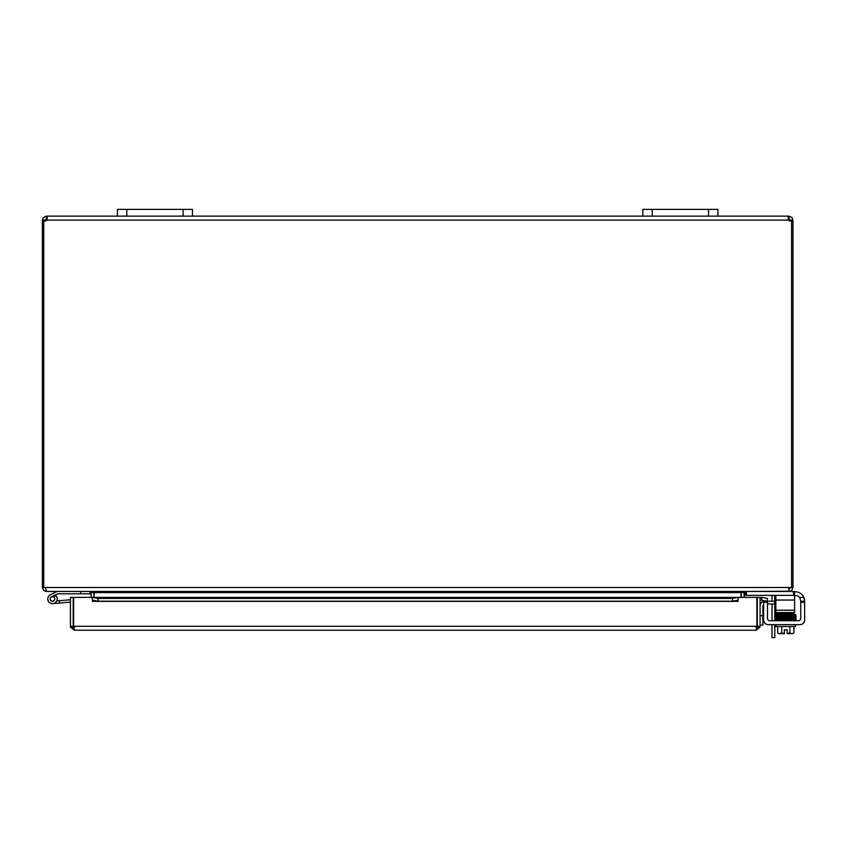 <?xml version="1.0" encoding="UTF-8"?>
<svg xmlns="http://www.w3.org/2000/svg" width="847" height="847" viewBox="0 0 847 847"><rect width="100%" height="100%" fill="white"/><g stroke="black" fill="none" stroke-linecap="round" stroke-linejoin="round"><path stroke-width="1.27" d="M717.928 216.133L717.928 209.378L717.928 216.133L717.928 209.378L642.862 209.378L642.862 216.133L788.589 216.133L788.239 218.96M183.09 216.133L192.481 216.133L192.481 209.378L192.481 216.133L192.481 209.378L117.415 209.378L117.415 216.133L183.09 216.133L183.09 209.378M774.74 595.356A4.69 4.69 0 0 1 774.804 596.14L774.804 601.19M774.804 603.964L774.804 620.735M774.804 637.622L772.03 637.622L774.804 637.622L774.804 624.641M772.03 601.19L772.03 596.574A2.35 2.35 0 0 0 771.681 595.356M772.03 624.641L772.03 637.622M772.03 620.735L772.03 603.964M740.966 597.4L740.966 592.625L94.366 592.625L93.953 597.4L93.922 592.074M43.737 221.014L42.35 221.014L42.35 587.5L43.843 590.592L46.299 591.45L90.004 591.45L91.18 592.625L91.18 597.4M744.915 591.45L740.966 592.625L741.379 597.4M789.033 591.195L745.328 591.45L744.153 592.625L744.153 597.4M94.366 592.625L90.417 591.45M42.35 587.5L789.796 587.5L788.621 591.45L46.712 591.45L45.124 587.5M790.209 587.5L789.764 588.421M793.48 591.45L793.48 595.356L794.613 595.356L794.613 591.45L789.033 591.45L791.5 590.592L792.983 587.5L792.983 221.014L791.596 221.014M792.983 221.014L792.146 217.647L789.033 216.133L788.038 216.97L788.589 220.082A2.626 2.626 0 0 0 791.596 220.919L791.596 587.5L789.796 587.5L788.621 588.676M43.737 587.5L43.737 220.919A2.626 2.626 0 0 0 46.754 220.082L47.294 217.001M791.596 587.5L792.983 587.5M791.289 221.014L790.209 221.014L790.209 220.082L788.589 218.907M792.983 220.082L790.209 220.082M789.033 216.133L789.033 218.907M46.299 218.907L46.299 216.133L47.093 218.96L45.124 220.082L45.124 221.014L44.044 221.014M42.35 221.014L43.197 217.647L46.299 216.133M45.124 220.082L42.35 220.082M117.415 216.133L46.754 216.133L47.305 217.287M192.481 216.133L642.862 216.133M760.087 625.107L762.861 625.107L762.861 615.727L760.087 615.727M763.592 604.61A2.35 2.35 0 0 0 762.861 606.304L762.861 615.727M767.498 618.395A2.35 2.35 0 0 0 769.838 620.735A2.35 2.35 0 0 1 767.498 618.395L767.498 601.19L763.592 601.19L774.592 601.19L774.592 603.964L767.498 603.964M760.087 605.88A4.69 4.69 0 0 1 763.592 601.338M774.592 603.964L775.841 603.964M775.841 601.19L774.592 601.19M756.89 620.84A4.69 4.69 0 0 1 756.89 624.705M73.625 620.84A4.69 4.69 0 0 0 73.625 624.705M70.439 626.293L70.439 597.4L73.213 597.4L73.213 626.293L70.439 626.293L70.566 627.278L74.388 630.242L73.625 626.293L73.625 597.4L92.387 597.4L92.397 600.205L98.019 601.19L98.019 598.448L92.397 597.4L738.129 597.4L732.496 598.448L732.496 601.19L738.129 600.205L738.129 597.4L738.129 601.359L92.397 601.359L92.387 597.4M761.517 600.205L767.064 601.19L767.541 598.448L762.004 597.474L761.464 600.195A1.175 1.175 0 0 0 760.087 601.349M762.004 597.474L761.94 597.463A3.949 3.949 0 0 0 760.087 597.58M732.496 601.19L98.019 601.19M738.129 600.205L738.129 601.349M92.397 600.205L92.387 601.359M732.496 598.448L98.019 598.448M738.129 597.4L756.89 597.4L756.89 626.293L756.138 630.242L74.388 630.242M759.96 627.278L756.138 627.468L757.303 626.293L757.303 597.4L760.087 597.4L760.087 626.293L759.96 627.278L756.138 630.242M70.566 627.278L74.388 627.468L73.213 626.293M757.303 626.293L760.087 626.293M756.773 627.278L756.89 626.293L73.625 626.293M57.554 593.853A0.561 0.561 0 0 1 57.797 593.8A0.561 0.561 0 0 0 57.554 593.853L55.087 595.06A4.69 4.69 0 0 1 55.817 595.663L53.456 596.828A2.35 2.35 0 0 1 54.324 600.396A2.35 2.35 0 0 1 50.651 600.438A2.35 2.35 0 0 1 51.445 596.849L55.087 595.06M57.797 593.8L90.004 593.8L90.004 591.45M55.817 595.663A4.69 4.69 0 0 1 55.383 602.63A4.69 4.69 0 0 1 48.501 601.455A4.69 4.69 0 0 1 50.407 594.742L57.014 591.502A0.561 0.561 0 0 1 57.257 591.45M80.624 591.45L80.624 593.8M70.439 602.09L52.885 603.625L59.618 603.043L52.885 603.625L59.618 603.043L52.885 603.625L59.618 603.043L52.885 603.625L59.618 603.043L59.406 600.703L56.728 600.936M53.456 596.828A2.35 2.35 0 0 0 50.164 598.554A2.35 2.35 0 0 0 52.683 601.296M70.439 599.74L59.406 600.703M52.863 601.169A2.255 2.255 0 0 0 54.197 597.506A2.255 2.255 0 0 0 50.354 598.183A2.255 2.255 0 0 0 52.863 601.169M795.269 591.799L794.613 591.799L795.269 591.799A9.381 9.381 0 0 1 803.867 597.431L804.65 601.19L800.743 601.19L799.695 597.431A4.69 4.69 0 0 0 796.053 595.706L794.613 595.706M804.65 619.951L804.65 601.19L800.743 601.19L800.743 602.312L804.65 602.312L804.65 619.951A4.69 4.69 0 0 1 799.96 624.641L768.282 624.641A4.69 4.69 0 0 1 763.592 619.951L763.592 602.312L767.498 602.312M804.555 599.835L804.417 599.094L804.555 599.835M771.808 624.641L768.282 624.641M784.407 633.651L779.716 633.651A9.952 4.976 -90 0 0 781.749 632.783A9.952 9.952 0 0 0 784.407 633.545L784.407 629.861L787.212 629.861L787.212 633.651L791.903 633.651A9.952 4.976 90 0 0 793.935 632.783L793.935 626.515M793.713 617.939L793.724 617.929C782.49 618.31 772.337 617.961 775.428 618.913L779.706 619.612L775.736 619.401L775.428 617.812C774.963 617.23 776.477 616.987 779.992 617.103L780.013 618.194L795.714 617.802L796.138 615.875L795.693 615.547L795.735 616.648L793.766 616.754L793.724 613.472L790.505 613.546L790.505 612.582M781.114 612.582L781.114 613.715L775.81 613.927L775.799 616.055L775.905 614.986L786.948 614.7L779.992 614.827L780.013 615.917L776.117 616.055L776.127 615.017M763.592 601.19L763.592 602.312M804.65 601.19L803.867 597.431L799.695 597.431A4.69 4.69 0 0 0 796.053 595.706M769.838 620.735L798.403 620.735A2.35 2.35 0 0 0 800.743 618.395L800.743 602.312M784.407 629.861L787.212 629.861M787.212 633.545A9.952 9.952 0 0 0 789.87 632.783A9.952 4.976 90 0 0 791.903 633.651M789.87 626.515L789.87 632.783M781.749 626.515L781.749 632.783M779.716 633.651L778.774 633.651L779.716 633.651A9.952 4.976 -90 0 1 777.684 632.783A12.186 12.186 0 0 0 778.774 633.651M790.505 615.748L790.505 614.636M777.684 626.515L777.684 632.783M776.053 624.641L776.053 626.515L795.566 626.515L795.566 624.641M794.179 619.612L776.424 619.612L776.424 620.735M795.195 620.735L795.195 619.612M794.179 619.57L793.755 620.11L793.724 619.019L794.179 619.57M795.471 618.882L795.492 617.855L793.724 617.939L793.755 619.019L776.117 619.432L776.117 618.395L776.117 619.432M775.841 612.582L794.613 612.582L794.613 610.232L775.841 610.232L775.841 612.582M775.841 595.356L775.841 610.232M793.48 595.356L746.461 595.356L746.461 591.45M745.328 591.45L745.328 595.356L746.461 595.356M775.841 600.047L794.613 600.047L794.613 595.356M794.613 600.047L794.613 610.232M126.796 216.133L126.796 209.378M652.243 216.133L652.243 209.378M708.537 209.378L708.537 216.133M744.153 592.625L741.379 592.625M91.18 592.625L93.953 592.625M788.589 220.082L46.754 220.082M761.94 597.463L761.464 600.195M738.129 597.463L92.397 597.463M784.82 614.731L793.713 614.562M780.32 615.377L780.013 615.917L793.713 615.674M793.766 617.908L793.713 616.817M792.845 633.651A12.186 12.186 0 0 0 793.935 632.783A12.186 12.186 0 0 1 792.845 633.651M794.094 615.441L795.502 615.504L795.492 614.477L793.724 614.551M776.117 613.927L776.117 614.964L780.256 614.827M795.492 619.972L795.492 618.935L795.492 619.972M793.755 619.019L796.191 618.363L795.651 617.812L796.191 619.453L793.755 620.11M777.885 617.389L776.127 617.304L776.127 618.331L780.013 618.194M793.766 616.754L776.127 617.188L776.127 616.161M776.032 616.108L775.481 616.447L776.053 617.241L775.736 616.182L795.735 615.536L795.809 614.467L794.094 614.35M794.105 617.685L795.492 617.77L795.492 616.732L779.992 617.103M793.724 613.472L775.81 613.927L775.884 614.996M780.733 614.816L786.948 614.7M794.094 616.542L795.492 616.616L795.492 615.578L793.724 615.674M775.905 618.363L775.428 617.812"/></g></svg>
